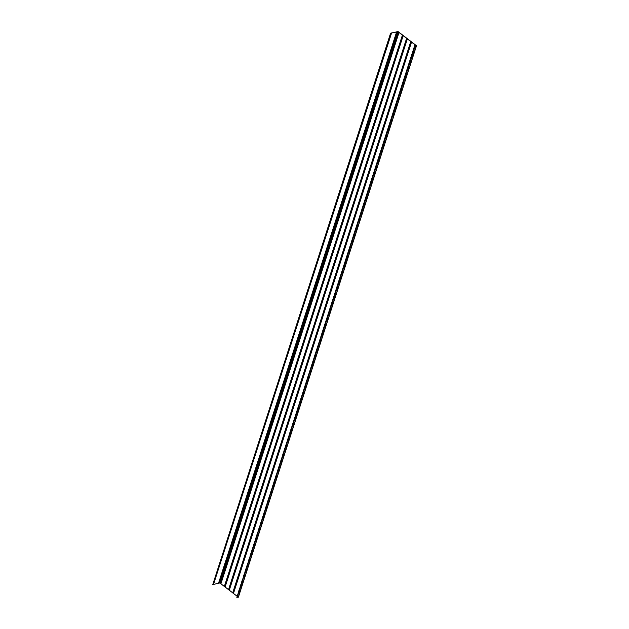 <?xml version="1.0" encoding="UTF-8"?>
<svg xmlns="http://www.w3.org/2000/svg" width="629" height="629" viewBox="0 0 629 629"><rect width="100%" height="100%" fill="white"/><g stroke="black" fill="none" stroke-linecap="round" stroke-linejoin="round"><path stroke-width="0.47" stroke-dasharray="3.15 2.36" d="M410.8 41.545L232.73 592.864M238.36 596.992L220.001 582.886L212.523 584.483M391.537 33.125L213.467 584.443M397.363 31.694L219.293 583.004M398.259 31.922L220.189 583.232M402.442 35.13L224.341 586.448M406.617 38.338L228.547 589.648M414.983 44.761L236.881 596.08M237.188 596.316L238.108 597.063L236.842 597.385M415.486 45.941L237.613 596.638M415.517 45.933L237.644 596.63M416.351 45.61L238.281 596.921M398.071 31.576L220.001 582.886M397.567 31.45L219.497 582.761M219.34 582.808L397.41 31.497L219.356 582.792M219.018 582.879L397.088 31.568L219.041 582.879M416.052 45.815L238.045 596.937M416.099 45.807L238.029 597.118M416.178 45.752L238.108 597.063"/><path stroke-width="0.94" d="M407.356 38.904L416.115 45.626L415.132 46.239L416.351 45.61L398.071 31.576L390.593 33.172L397.992 31.717L407.356 38.904L229.286 590.214L232.706 592.84M414.912 46.066L236.842 597.385L238.36 596.992M390.593 33.172L212.744 584.648L213.498 584.459L391.537 33.125M390.813 33.337L212.744 584.648M213.506 584.427L219.324 583.028L397.394 31.717M218.57 583.217L396.64 31.898L218.538 583.193M219.332 582.997L220.166 583.217M398.228 31.93L220.158 583.24L224.349 586.425M398.959 32.488L220.889 583.798M398.99 32.48L220.921 583.791M402.411 35.138L224.341 586.448L229.286 590.214M403.142 35.704L225.072 587.014M403.173 35.696L225.103 587.006M406.617 38.338L228.524 589.656M407.325 38.912L229.255 590.222M410.768 41.553L232.699 592.872L236.889 596.056M233.469 593.422L411.531 42.112L233.438 593.43M414.951 44.769L237.188 596.316M415.683 45.327L415.486 45.941M415.714 45.319L415.517 45.933M415.132 46.239L237.062 597.55M416.343 45.941L238.273 597.251M397.638 31.623L219.568 582.941M397.992 31.717L219.922 583.028M416.477 45.838L238.407 597.149"/></g></svg>
